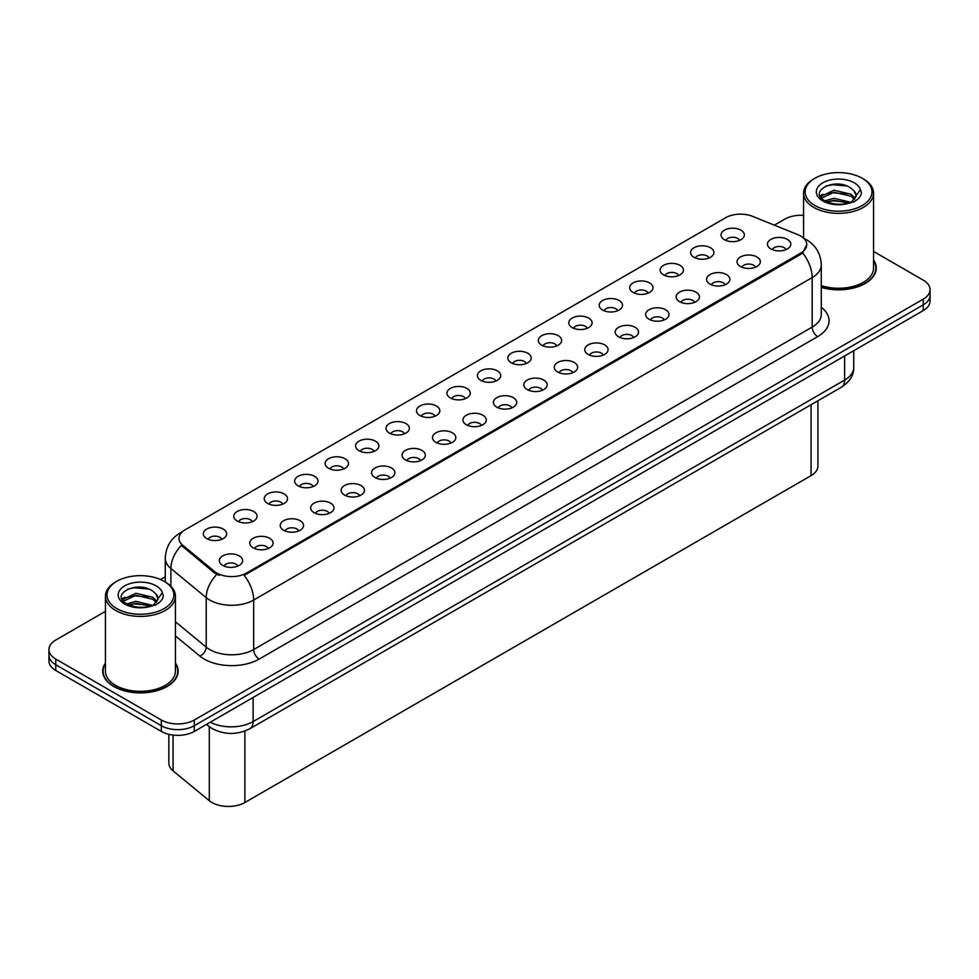 <?xml version="1.0" encoding="UTF-8"?>
<svg xmlns="http://www.w3.org/2000/svg" width="979" height="979" viewBox="0 0 979 979"><rect width="100%" height="100%" fill="white"/><g stroke="black" fill="none" stroke-linecap="round" stroke-linejoin="round"><path stroke-width="1.47" d="M693.989 257.269A11.662 6.731 180 0 1 691.676 255.372A11.662 6.731 180 0 1 695.543 247.002A11.662 6.731 180 0 1 710.485 247.748A11.662 6.731 180 0 1 712.798 255.372A11.662 6.731 180 0 1 693.989 257.269M709.065 257.966A7 4.038 0 0 0 707.181 256.008A7 4.038 0 0 0 700.291 254.981A7 4.038 0 0 0 695.408 257.966M663.542 274.854A11.662 6.731 180 0 1 661.229 272.945A11.662 6.731 180 0 1 665.084 264.587A11.662 6.731 180 0 1 680.026 265.333A11.662 6.731 180 0 1 682.339 272.945A11.662 6.731 180 0 1 663.542 274.854M678.606 275.552A7 4.038 0 0 0 676.734 273.582A7 4.038 0 0 0 669.832 272.566A7 4.038 0 0 0 664.961 275.552M633.083 292.44A11.662 6.731 180 0 1 630.77 290.53A11.662 6.731 180 0 1 634.637 282.16A11.662 6.731 180 0 1 649.579 282.919A11.662 6.731 180 0 1 651.892 290.53A11.662 6.731 180 0 1 633.083 292.44M648.159 293.137A7 4.038 0 0 0 646.275 291.167A7 4.038 0 0 0 639.385 290.139A7 4.038 0 0 0 634.502 293.137M602.636 310.025A11.662 6.731 180 0 1 600.311 308.116A11.662 6.731 180 0 1 604.178 299.745A11.662 6.731 180 0 1 619.12 300.504A11.662 6.731 180 0 1 621.432 308.116A11.662 6.731 180 0 1 602.636 310.025M617.7 310.722A7 4.038 0 0 0 615.828 308.752A7 4.038 0 0 0 608.926 307.724A7 4.038 0 0 0 604.055 310.722M572.177 327.598A11.662 6.731 180 0 1 569.864 325.701A11.662 6.731 180 0 1 573.718 317.331A11.662 6.731 180 0 1 588.673 318.077A11.662 6.731 180 0 1 590.986 325.701A11.662 6.731 180 0 1 572.177 327.598M587.241 328.295A7 4.038 0 0 0 585.369 326.337A7 4.038 0 0 0 578.479 325.309A7 4.038 0 0 0 573.596 328.295M541.717 345.183A11.662 6.731 180 0 1 539.405 343.274A11.662 6.731 180 0 1 543.272 334.916A11.662 6.731 180 0 1 558.214 335.662A11.662 6.731 180 0 1 560.526 343.274A11.662 6.731 180 0 1 541.717 345.183M556.794 345.881A7 4.038 0 0 0 554.909 343.91A7 4.038 0 0 0 548.02 342.895A7 4.038 0 0 0 543.137 345.881M511.271 362.768A11.662 6.731 180 0 1 508.958 360.859A11.662 6.731 180 0 1 512.812 352.489A11.662 6.731 180 0 1 527.754 353.248A11.662 6.731 180 0 1 530.08 360.859A11.662 6.731 180 0 1 511.271 362.768M526.335 363.466A7 4.038 0 0 0 524.463 361.496A7 4.038 0 0 0 517.573 360.468A7 4.038 0 0 0 512.69 363.466M480.811 380.354A11.662 6.731 180 0 1 478.498 378.445A11.662 6.731 180 0 1 482.366 370.074A11.662 6.731 180 0 1 497.308 370.833A11.662 6.731 180 0 1 499.62 378.445A11.662 6.731 180 0 1 480.811 380.354M495.888 381.051A7 4.038 0 0 0 494.003 379.081A7 4.038 0 0 0 487.114 378.053A7 4.038 0 0 0 482.231 381.051M450.364 397.927A11.662 6.731 180 0 1 448.052 396.03A11.662 6.731 180 0 1 451.906 387.66A11.662 6.731 180 0 1 466.848 388.406A11.662 6.731 180 0 1 469.161 396.03A11.662 6.731 180 0 1 450.364 397.927M465.429 398.624A7 4.038 0 0 0 463.556 396.666A7 4.038 0 0 0 456.667 395.638A7 4.038 0 0 0 451.784 398.624M419.905 415.512A11.662 6.731 180 0 1 417.592 413.615A11.662 6.731 180 0 1 421.459 405.245A11.662 6.731 180 0 1 436.401 405.991A11.662 6.731 180 0 1 438.714 413.615A11.662 6.731 180 0 1 419.905 415.512M434.982 416.21A7 4.038 0 0 0 433.097 414.239A7 4.038 0 0 0 426.208 413.224A7 4.038 0 0 0 421.325 416.21M389.458 433.097A11.662 6.731 180 0 1 387.133 431.188A11.662 6.731 180 0 1 391 422.818A11.662 6.731 180 0 1 405.942 423.577A11.662 6.731 180 0 1 408.255 431.188A11.662 6.731 180 0 1 389.458 433.097M404.523 433.795A7 4.038 0 0 0 402.65 431.825A7 4.038 0 0 0 395.749 430.797A7 4.038 0 0 0 390.878 433.795M358.999 450.683A11.662 6.731 180 0 1 356.686 448.774A11.662 6.731 180 0 1 360.553 440.403A11.662 6.731 180 0 1 375.495 441.162A11.662 6.731 180 0 1 377.808 448.774A11.662 6.731 180 0 1 358.999 450.683M374.076 451.38A7 4.038 0 0 0 372.191 449.41A7 4.038 0 0 0 365.302 448.382A7 4.038 0 0 0 360.419 451.38M328.54 468.256A11.662 6.731 180 0 1 326.227 466.359A11.662 6.731 180 0 1 330.094 457.988A11.662 6.731 180 0 1 345.036 458.735A11.662 6.731 180 0 1 347.349 466.359A11.662 6.731 180 0 1 328.54 468.256M343.617 468.953A7 4.038 0 0 0 341.744 466.995A7 4.038 0 0 0 334.842 465.967A7 4.038 0 0 0 329.972 468.953M298.093 485.841A11.662 6.731 180 0 1 295.78 483.944A11.662 6.731 180 0 1 299.635 475.574A11.662 6.731 180 0 1 314.577 476.32A11.662 6.731 180 0 1 316.902 483.944A11.662 6.731 180 0 1 298.093 485.841M313.158 486.539A7 4.038 0 0 0 311.285 484.568A7 4.038 0 0 0 304.396 483.553A7 4.038 0 0 0 299.513 486.539M267.634 503.426A11.662 6.731 180 0 1 265.321 501.517A11.662 6.731 180 0 1 269.188 493.159A11.662 6.731 180 0 1 284.13 493.905A11.662 6.731 180 0 1 286.443 501.517A11.662 6.731 180 0 1 267.634 503.426M282.711 504.124A7 4.038 0 0 0 280.826 502.154A7 4.038 0 0 0 273.936 501.138A7 4.038 0 0 0 269.054 504.124M237.187 521.012A11.662 6.731 180 0 1 234.874 519.103A11.662 6.731 180 0 1 238.729 510.732A11.662 6.731 180 0 1 253.671 511.491A11.662 6.731 180 0 1 255.984 519.103A11.662 6.731 180 0 1 237.187 521.012M252.252 521.709A7 4.038 0 0 0 250.379 519.739A7 4.038 0 0 0 243.49 518.711A7 4.038 0 0 0 238.607 521.709M206.728 538.585A11.662 6.731 180 0 1 204.415 536.688A11.662 6.731 180 0 1 208.282 528.317A11.662 6.731 180 0 1 223.224 529.064A11.662 6.731 180 0 1 225.537 536.688A11.662 6.731 180 0 1 206.728 538.585M221.805 539.282A7 4.038 0 0 0 219.92 537.324A7 4.038 0 0 0 213.03 536.296A7 4.038 0 0 0 208.148 539.282M724.448 239.696A11.662 6.731 180 0 1 722.135 237.787A11.662 6.731 180 0 1 725.99 229.416A11.662 6.731 180 0 1 740.932 230.163A11.662 6.731 180 0 1 743.245 237.787A11.662 6.731 180 0 1 724.448 239.696M739.512 240.393A7 4.038 0 0 0 737.64 238.423A7 4.038 0 0 0 730.75 237.395A7 4.038 0 0 0 725.867 240.393M740.442 266.508A11.662 6.731 180 0 1 738.129 264.599A11.662 6.731 180 0 1 741.984 256.241A11.662 6.731 180 0 1 756.938 256.987A11.662 6.731 180 0 1 759.251 264.599A11.662 6.731 180 0 1 740.442 266.508M755.507 267.206A7 4.038 0 0 0 753.634 265.236A7 4.038 0 0 0 746.744 264.22A7 4.038 0 0 0 741.862 267.206M709.983 284.094A11.662 6.731 180 0 1 707.67 282.185A11.662 6.731 180 0 1 711.537 273.814A11.662 6.731 180 0 1 726.479 274.573A11.662 6.731 180 0 1 728.792 282.185A11.662 6.731 180 0 1 709.983 284.094M725.06 284.791A7 4.038 0 0 0 723.175 282.821A7 4.038 0 0 0 716.285 281.793A7 4.038 0 0 0 711.403 284.791M679.536 301.667A11.662 6.731 180 0 1 677.223 299.77A11.662 6.731 180 0 1 681.078 291.399A11.662 6.731 180 0 1 696.02 292.146A11.662 6.731 180 0 1 698.333 299.77A11.662 6.731 180 0 1 679.536 301.667M694.601 302.376A7 4.038 0 0 0 692.728 300.406A7 4.038 0 0 0 685.838 299.378A7 4.038 0 0 0 680.956 302.376M649.077 319.252A11.662 6.731 180 0 1 646.764 317.355A11.662 6.731 180 0 1 650.631 308.985A11.662 6.731 180 0 1 665.573 309.731A11.662 6.731 180 0 1 667.886 317.355A11.662 6.731 180 0 1 649.077 319.252M664.154 319.949A7 4.038 0 0 0 662.269 317.991A7 4.038 0 0 0 655.379 316.963A7 4.038 0 0 0 650.497 319.949M618.63 336.837A11.662 6.731 180 0 1 616.317 334.928A11.662 6.731 180 0 1 620.172 326.57A11.662 6.731 180 0 1 635.114 327.316A11.662 6.731 180 0 1 637.427 334.928A11.662 6.731 180 0 1 618.63 336.837M633.694 337.535A7 4.038 0 0 0 631.822 335.564A7 4.038 0 0 0 624.932 334.549A7 4.038 0 0 0 620.05 337.535M588.171 354.422A11.662 6.731 180 0 1 585.858 352.513A11.662 6.731 180 0 1 589.725 344.143A11.662 6.731 180 0 1 604.667 344.902A11.662 6.731 180 0 1 606.98 352.513A11.662 6.731 180 0 1 588.171 354.422M603.248 355.12A7 4.038 0 0 0 601.363 353.15A7 4.038 0 0 0 594.473 352.122A7 4.038 0 0 0 589.591 355.12M557.724 372.008A11.662 6.731 180 0 1 555.399 370.099A11.662 6.731 180 0 1 559.266 361.728A11.662 6.731 180 0 1 574.208 362.475A11.662 6.731 180 0 1 576.521 370.099A11.662 6.731 180 0 1 557.724 372.008M572.788 372.705A7 4.038 0 0 0 570.916 370.735A7 4.038 0 0 0 564.014 369.707A7 4.038 0 0 0 559.144 372.705M527.265 389.581A11.662 6.731 180 0 1 524.952 387.684A11.662 6.731 180 0 1 528.819 379.314A11.662 6.731 180 0 1 543.761 380.06A11.662 6.731 180 0 1 546.074 387.684A11.662 6.731 180 0 1 527.265 389.581M542.342 390.278A7 4.038 0 0 0 540.457 388.32A7 4.038 0 0 0 533.567 387.292A7 4.038 0 0 0 528.684 390.278M496.806 407.166A11.662 6.731 180 0 1 494.493 405.257A11.662 6.731 180 0 1 498.36 396.899A11.662 6.731 180 0 1 513.302 397.645A11.662 6.731 180 0 1 515.615 405.257A11.662 6.731 180 0 1 496.806 407.166M511.882 407.864A7 4.038 0 0 0 510.01 405.893A7 4.038 0 0 0 503.108 404.878A7 4.038 0 0 0 498.238 407.864M466.359 424.751A11.662 6.731 180 0 1 464.046 422.842A11.662 6.731 180 0 1 467.901 414.472A11.662 6.731 180 0 1 482.843 415.231A11.662 6.731 180 0 1 485.168 422.842A11.662 6.731 180 0 1 466.359 424.751M481.423 425.449A7 4.038 0 0 0 479.551 423.479A7 4.038 0 0 0 472.661 422.451A7 4.038 0 0 0 467.778 425.449M435.9 442.337A11.662 6.731 180 0 1 433.587 440.428A11.662 6.731 180 0 1 437.454 432.057A11.662 6.731 180 0 1 452.396 432.816A11.662 6.731 180 0 1 454.709 440.428A11.662 6.731 180 0 1 435.9 442.337M450.976 443.034A7 4.038 0 0 0 449.092 441.064A7 4.038 0 0 0 442.202 440.036A7 4.038 0 0 0 437.319 443.034M405.453 459.91A11.662 6.731 180 0 1 403.14 458.013A11.662 6.731 180 0 1 406.995 449.642A11.662 6.731 180 0 1 421.937 450.389A11.662 6.731 180 0 1 424.25 458.013A11.662 6.731 180 0 1 405.453 459.91M420.517 460.607A7 4.038 0 0 0 418.645 458.649A7 4.038 0 0 0 411.755 457.621A7 4.038 0 0 0 406.872 460.607M374.994 477.495A11.662 6.731 180 0 1 372.681 475.586A11.662 6.731 180 0 1 376.548 467.228A11.662 6.731 180 0 1 391.49 467.974A11.662 6.731 180 0 1 393.803 475.586A11.662 6.731 180 0 1 374.994 477.495M390.07 478.193A7 4.038 0 0 0 388.186 476.222A7 4.038 0 0 0 381.296 475.207A7 4.038 0 0 0 376.413 478.193M344.547 495.08A11.662 6.731 180 0 1 342.234 493.171A11.662 6.731 180 0 1 346.089 484.801A11.662 6.731 180 0 1 361.031 485.56A11.662 6.731 180 0 1 363.344 493.171A11.662 6.731 180 0 1 344.547 495.08M359.611 495.778A7 4.038 0 0 0 357.739 493.808A7 4.038 0 0 0 350.837 492.78A7 4.038 0 0 0 345.966 495.778M314.088 512.666A11.662 6.731 180 0 1 311.775 510.757A11.662 6.731 180 0 1 315.642 502.386A11.662 6.731 180 0 1 330.584 503.145A11.662 6.731 180 0 1 332.897 510.757A11.662 6.731 180 0 1 314.088 512.666M329.164 513.363A7 4.038 0 0 0 327.28 511.393A7 4.038 0 0 0 320.39 510.365A7 4.038 0 0 0 315.507 513.363M283.629 530.239A11.662 6.731 180 0 1 281.316 528.342A11.662 6.731 180 0 1 285.183 519.971A11.662 6.731 180 0 1 300.125 520.718A11.662 6.731 180 0 1 302.438 528.342A11.662 6.731 180 0 1 283.629 530.239M298.705 530.936A7 4.038 0 0 0 296.833 528.978A7 4.038 0 0 0 289.931 527.95A7 4.038 0 0 0 285.06 530.936M253.182 547.824A11.662 6.731 180 0 1 250.869 545.915A11.662 6.731 180 0 1 254.724 537.557A11.662 6.731 180 0 1 269.678 538.303A11.662 6.731 180 0 1 271.991 545.915A11.662 6.731 180 0 1 253.182 547.824M268.246 548.521A7 4.038 0 0 0 266.374 546.551A7 4.038 0 0 0 259.484 545.536A7 4.038 0 0 0 254.601 548.521M222.722 565.409A11.662 6.731 180 0 1 220.41 563.5A11.662 6.731 180 0 1 224.277 555.13A11.662 6.731 180 0 1 239.219 555.888A11.662 6.731 180 0 1 241.532 563.5A11.662 6.731 180 0 1 222.722 565.409M237.799 566.107A7 4.038 0 0 0 235.915 564.137A7 4.038 0 0 0 229.025 563.109A7 4.038 0 0 0 224.142 566.107M770.901 248.923A11.662 6.731 180 0 1 768.576 247.026A11.662 6.731 180 0 1 772.443 238.656A11.662 6.731 180 0 1 787.385 239.402A11.662 6.731 180 0 1 789.698 247.026A11.662 6.731 180 0 1 770.901 248.923M785.966 249.621A7 4.038 0 0 0 784.093 247.65A7 4.038 0 0 0 777.191 246.635A7 4.038 0 0 0 772.321 249.621M797.836 234.654A20.987 12.115 180 0 1 800.638 236.012A20.987 12.115 180 0 1 806.782 244.579A20.987 12.115 180 0 1 800.638 253.145L246.524 573.058A20.987 12.115 180 0 1 214.499 571.442L182.804 545.303A20.987 12.115 180 0 1 178.998 538.352A20.987 12.115 180 0 1 185.153 529.786L725.684 217.705A20.987 12.115 180 0 1 752.57 216.347L797.836 234.654M817.906 400.778L817.906 466.114A23.325 13.461 180 0 1 811.065 475.635L244.885 802.511A23.325 13.461 180 0 1 209.298 800.712L173.075 770.852A23.325 13.461 180 0 1 168.853 763.13L168.853 734.336M105.451 663.003A37.704 21.771 0 0 0 102.734 671.129A37.704 21.771 0 0 0 113.772 686.512A37.704 21.771 0 0 0 154.866 691.235A37.704 21.771 0 0 0 178.141 671.129A37.704 21.771 0 0 0 175.425 663.003M806.782 244.579L802.67 252.925L800.638 254.405L244.163 575.383A27.204 15.713 60 0 1 253.671 600.029A31.095 17.952 180 0 1 209.702 600.029A31.095 17.952 180 0 1 206.214 597.631L170.897 568.518A31.095 17.952 180 0 1 165.28 558.214L165.28 582.003M105.451 611.349L55.779 640.021A23.325 13.461 0 0 0 48.95 649.542L48.95 660.972A23.325 13.461 0 0 0 55.779 670.493L161.327 731.423L161.327 725.708A23.325 13.461 0 0 0 194.307 725.708L923.221 304.885A23.325 13.461 0 0 0 930.05 295.352A23.325 13.461 0 0 1 923.221 304.885L194.307 725.708A23.325 13.461 0 0 1 161.327 725.708L55.779 664.778L161.327 725.708L161.327 720.006A23.325 13.461 0 0 0 194.307 720.006L923.221 299.17A23.325 13.461 0 0 0 930.05 289.649A23.325 13.461 0 0 0 923.221 280.129L873.549 251.444M48.95 655.257A23.325 13.461 0 0 0 55.779 664.778A23.325 13.461 0 0 1 48.95 655.257M219.21 575.383L214.499 572.996L181.384 545.425A27.204 18.197 129.5 0 0 170.897 568.518L170.897 586.299M821.283 287.41A37.704 21.771 0 0 0 876.266 268.062A37.704 21.771 0 0 0 873.549 259.949M803.575 215.319A23.325 13.461 0 0 0 784.693 219.186L774.352 225.158M165.28 576.802L160.544 579.544M48.95 649.542A23.325 13.461 0 0 0 55.779 659.063L161.327 720.006M161.327 731.423A23.325 13.461 0 0 0 194.307 731.423L923.221 310.588A23.325 13.461 0 0 0 930.05 301.067L930.05 289.649M821.283 287.165A37.312 21.538 0 0 0 875.875 268.062A37.312 21.538 0 0 0 873.549 260.573M821.283 285.623A34.987 20.192 0 0 0 873.549 268.062L873.549 193.169A34.987 20.192 0 0 0 863.307 178.888L862.205 178.251A33.433 19.299 0 0 0 814.932 178.251A33.433 19.299 0 0 0 814.932 205.541A33.433 19.299 0 0 0 862.205 205.541A33.433 19.299 0 0 0 862.205 178.251L863.307 178.888M814.932 178.251L813.83 178.888A34.987 20.192 0 0 0 803.575 193.169A34.987 20.192 0 0 0 813.83 207.45A34.987 20.192 0 0 0 851.95 211.819A34.987 20.192 0 0 0 873.549 193.169M855.879 196.914L856.135 195.702A17.573 10.145 0 0 0 854.153 191.015L851.008 188.152C834.806 176.685 807.81 191.639 824.477 200.536C831.281 204.219 839.321 205.162 848.597 203.351L853.529 201.919C858.277 199.483 860.908 196.436 861.434 192.79L860.455 189.645L851.583 202.09M824.991 200.83L834.01 198.284L851.179 202.384M846.639 202.053L832.627 200.842L827.071 201.858L834.01 200.303L849.221 203.216M821.063 197.574L821.589 196.057L834.01 190.22L850.996 194.197L855.071 198.443M821.54 198.162L834.01 192.239L850.996 196.204L854.398 199.398M854.153 191.015L856.123 195.947M820.047 195.886L823.033 194.209M825.75 186.12L832.627 184.725L846.811 185.973M820.426 196.632L821.675 195.886M827.047 193.805L832.627 192.79L846.639 193.989M105.451 663.627A37.312 21.538 0 0 0 103.125 671.129A37.312 21.538 0 0 0 114.053 686.365A37.312 21.538 0 0 0 154.719 691.027A37.312 21.538 0 0 0 177.75 671.129A37.312 21.538 0 0 0 175.425 663.627M116.795 581.306L115.693 581.942A34.987 20.192 0 0 0 105.451 596.223L105.451 671.129A34.987 20.192 0 0 0 115.693 685.41A34.987 20.192 0 0 0 153.825 689.779A34.987 20.192 0 0 0 175.425 671.129L175.425 596.223A34.987 20.192 0 0 0 165.17 581.942L164.068 581.306A33.433 19.299 0 0 0 116.795 581.306A33.433 19.299 0 0 0 116.795 608.608A33.433 19.299 0 0 0 164.068 608.608A33.433 19.299 0 0 0 164.068 581.306L165.17 581.942M105.451 596.223A34.987 20.192 0 0 0 115.693 610.504A34.987 20.192 0 0 0 153.825 614.885A34.987 20.192 0 0 0 175.425 596.223M157.754 599.968L158.011 598.769A17.573 10.145 0 0 0 156.028 594.082L152.883 591.206C136.681 579.752 109.685 594.706 126.352 603.59C133.156 607.274 141.196 608.216 150.46 606.417L155.404 604.973C160.152 602.538 162.783 599.503 163.297 595.856L162.33 592.699L153.458 605.144M126.866 603.896L135.885 601.351L153.042 605.438M148.514 605.108L134.502 603.908L128.947 604.912L135.885 603.358L151.096 606.282M122.926 600.641L123.464 599.111L135.885 593.286L152.859 597.251L156.946 601.51M123.415 601.216L135.885 595.305L152.859 599.27L156.273 602.464M156.028 594.082L157.998 599.001M121.922 598.94L124.896 597.276M127.613 589.187L134.502 587.779L148.686 589.04M122.302 599.699L123.55 598.952M128.922 596.86L134.502 595.844L148.514 597.043M182.804 545.303L182.804 546.857M214.499 571.442L214.499 572.996M246.524 573.058L246.524 574.318M800.638 253.145L800.638 254.405M811.065 404.719L811.065 475.635M173.075 735.082L173.075 770.852M209.298 726.663L209.298 800.712M244.885 731.044L244.885 802.511M821.283 307.284A38.866 22.444 180 0 1 817.673 336.617L259.178 659.063A7.771 4.491 60 0 1 253.671 649.542L812.178 327.096A31.095 17.952 0 0 0 821.283 314.406L821.283 264.893A31.095 17.952 180 0 1 812.178 277.583A27.204 15.713 -120 0 0 802.67 252.925M259.178 659.063A38.866 22.444 180 0 1 204.207 659.063A38.866 22.444 180 0 1 199.851 656.065L175.425 635.922M216.812 574.428A27.204 18.197 129.5 0 0 206.214 597.631L206.214 647.143A31.095 17.952 0 0 0 209.702 649.542A31.095 17.952 0 0 0 253.671 649.542L253.671 600.029L812.178 277.583L812.178 327.096A7.771 4.491 60 0 0 817.673 336.617M181.849 532.258A27.204 15.713 -120 0 0 180.014 533.065C170.713 538.658 165.806 547.041 165.28 558.214M194.307 720.006L194.307 731.423M923.221 299.17L923.221 310.588M55.779 659.063L55.779 670.493M175.425 621.751L206.214 647.143A7.771 5.201 -50.5 0 1 199.851 656.065M210.277 722.208A31.095 17.952 0 0 0 253.12 721.584L844.608 380.097A31.095 17.952 0 0 0 853.725 367.406C853.945 375.116 849.833 381.724 841.389 387.219L249.902 728.706A15.554 8.982 60 0 0 253.12 721.584L253.12 697.464M844.608 355.977L844.608 380.097A15.554 8.982 60 0 1 841.389 387.219M206.899 724.154A15.554 10.402 129.5 0 0 208.515 726.039L206.508 724.387M860.455 189.645A22.236 12.837 0 0 0 854.288 182.816A22.236 12.837 0 0 0 822.837 182.816A22.236 12.837 0 0 0 822.837 200.976A22.236 12.837 0 0 0 848.597 203.351M162.33 592.699A22.236 12.837 0 0 0 156.163 585.87A22.236 12.837 0 0 0 124.712 585.87A22.236 12.837 0 0 0 124.712 604.031A22.236 12.837 0 0 0 150.46 606.417M821.283 264.893C820.757 253.708 815.85 245.325 806.537 239.745L803.759 238.313M182.571 531.585L180.014 533.065M249.902 728.706C237.395 734.996 224.876 734.996 212.37 728.706L208.515 726.039M853.725 367.406L853.725 350.715M875.875 271.183L875.875 268.062M803.575 238.142L803.575 193.169M177.75 674.237L177.75 671.129M103.125 674.237L103.125 671.129"/></g></svg>
